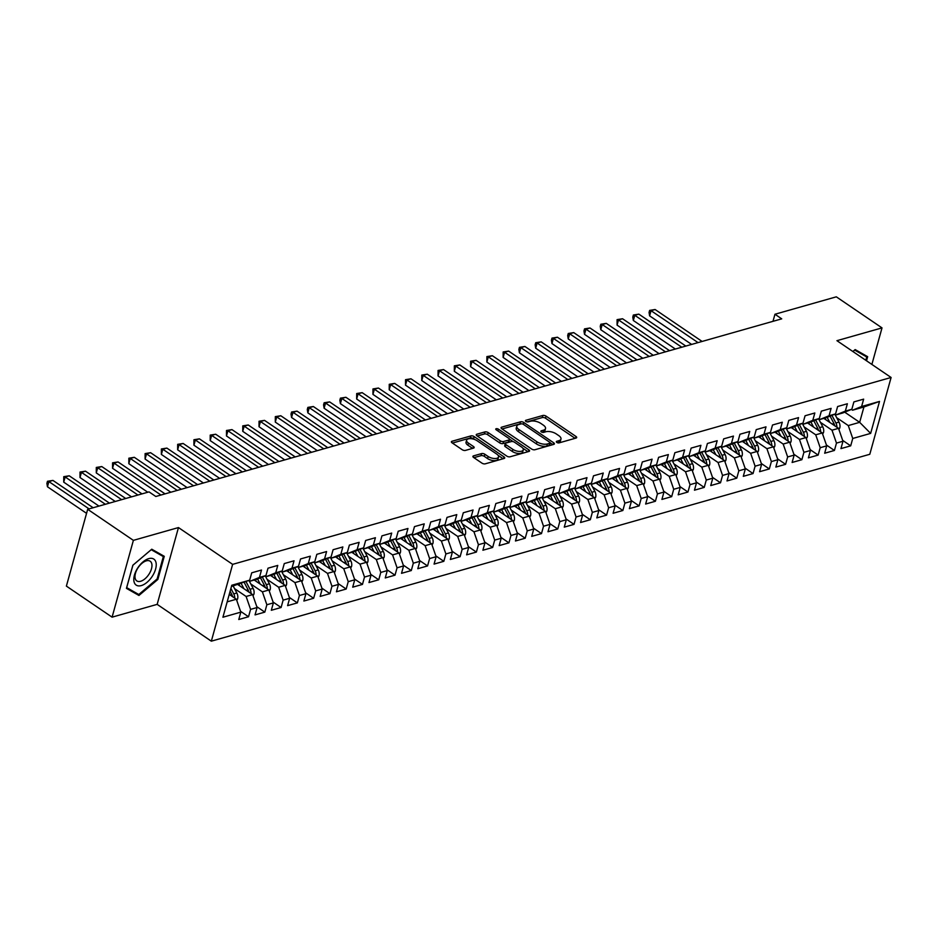 <?xml version="1.0" encoding="UTF-8"?>
<svg xmlns="http://www.w3.org/2000/svg" width="938" height="938" viewBox="0 0 938 938"><rect width="100%" height="100%" fill="white"/><g stroke="black" fill="none" stroke-linecap="round" stroke-linejoin="round"><path stroke-width="1.41" d="M556.809 442.408A1.665 0.75 15.5 0 0 559.083 442.877L576.061 438.058A2.368 1.079 15.5 0 0 576.682 437.565A2.368 1.079 15.5 0 0 576.002 436.475L546.092 416.155A2.368 1.079 15.5 0 0 542.832 415.487L525.866 420.294A1.665 0.75 15.5 0 0 525.421 420.646A1.665 0.75 15.5 0 0 525.901 421.408A1.665 0.75 15.5 0 0 528.188 421.877L530.38 421.256A7.598 3.447 15.5 0 1 540.816 423.413L543.301 425.113A7.598 3.447 15.5 0 1 545.506 428.596A7.598 3.447 15.5 0 1 543.512 430.179L541.308 430.8A1.665 0.75 15.5 0 0 540.874 431.14A1.665 0.75 15.5 0 0 541.355 431.902A1.665 0.75 15.5 0 0 543.641 432.383L545.834 431.75A7.598 3.447 15.5 0 1 556.257 433.919L558.755 435.607A7.598 3.447 15.5 0 1 560.959 439.09A7.598 3.447 15.5 0 1 558.954 440.672L556.762 441.294A1.665 0.75 15.5 0 0 556.328 441.646A1.665 0.75 15.5 0 0 556.809 442.408M473.538 455.88A2.368 1.079 15.5 0 0 472.904 456.372A2.368 1.079 15.5 0 0 473.596 457.463L481.991 463.161A2.368 1.079 15.5 0 0 485.251 463.829L504.093 458.483A2.368 1.079 15.5 0 0 504.726 457.99A2.368 1.079 15.5 0 0 504.034 456.9L474.124 436.58A2.368 1.079 15.5 0 0 470.864 435.912L452.022 441.259A2.368 1.079 15.5 0 0 451.389 441.751A2.368 1.079 15.5 0 0 452.081 442.842L462.211 449.724A2.368 1.079 15.5 0 0 465.471 450.404L473.538 448.106A2.368 1.079 15.5 0 0 474.171 447.614A2.368 1.079 15.5 0 0 473.479 446.523L468.449 443.111A6.343 2.884 15.5 0 1 466.608 440.203A6.343 2.884 15.5 0 1 470.665 438.656A6.343 2.884 15.5 0 1 476.996 440.684L496.683 454.062A6.343 2.884 15.5 0 1 498.535 456.97A6.343 2.884 15.5 0 1 494.467 458.518A6.343 2.884 15.5 0 1 488.135 456.489L484.864 454.262A2.368 1.079 15.5 0 0 481.604 453.582L473.538 455.88L473.186 457.111M133.384 540.358L112.091 617.157L157.162 604.365L178.466 527.566L133.384 540.358L87.68 509.299L149.036 491.887L155.814 496.495L781.729 318.85L774.964 314.242L772.994 321.324M178.466 527.566L232.624 564.359L891.1 377.486L869.796 454.285L211.331 641.17L232.624 564.359M871.883 364.425L882.013 327.89L836.942 340.682L891.1 377.486M882.013 327.89L836.321 296.83L774.964 314.242M531.67 449.056A2.368 1.079 15.5 0 0 534.93 449.736L553.772 444.389A2.368 1.079 15.5 0 0 554.405 443.885A2.368 1.079 15.5 0 0 553.713 442.806L523.803 422.487A2.368 1.079 15.5 0 0 520.555 421.807L501.701 427.153A2.368 1.079 15.5 0 0 501.068 427.646A2.368 1.079 15.5 0 0 501.76 428.736L531.67 449.056M528.938 451.436L510.084 456.783A2.368 1.079 15.5 0 1 506.825 456.114L476.926 435.783A2.368 1.079 15.5 0 1 476.234 434.704A2.368 1.079 15.5 0 1 476.856 434.212L484.923 431.914A2.368 1.079 15.5 0 1 488.182 432.594L500.317 440.837A2.368 1.079 15.5 0 0 503.577 441.505L508.924 439.992A2.368 1.079 15.5 0 0 509.545 439.5A2.368 1.079 15.5 0 0 508.865 438.409L496.237 429.827A1.665 0.75 15.5 0 1 495.745 429.065A1.665 0.75 15.5 0 1 496.812 428.666A1.665 0.75 15.5 0 1 498.465 429.194L528.868 449.853A2.368 1.079 15.5 0 1 529.56 450.944A2.368 1.079 15.5 0 1 528.938 451.436M844.728 412.181L859.665 422.335L863.933 406.975L879.516 401.429L861.612 406.506L863.652 399.142L853.885 401.91L851.845 409.273L845.337 411.125L847.377 403.75L837.611 406.529L835.57 413.893L829.063 415.745L831.103 408.37L821.336 411.149L819.296 418.512L812.789 420.365L814.829 412.99L805.062 415.769L803.022 423.132L796.514 424.984L798.555 417.609L788.788 420.388L786.748 427.751L780.24 429.604L782.28 422.229L772.513 425.008L770.473 432.371L763.966 434.224L766.006 426.849L756.239 429.627L754.199 436.991L747.692 438.843L749.732 431.468L739.965 434.235L737.925 441.61L731.417 443.463L733.457 436.088L723.69 438.855L721.65 446.23L715.143 448.071L717.183 440.708L707.416 443.475L705.376 450.85L698.869 452.691L700.909 445.327L691.142 448.094L689.102 455.469L682.594 457.31L684.634 449.947L674.868 452.714L672.827 460.089L666.32 461.93L668.36 454.567L658.593 457.334L656.553 464.709L650.046 466.549L652.086 459.186L642.319 461.953L640.279 469.328L633.76 471.169L635.812 463.806L626.045 466.573L624.005 473.948L617.485 475.789L619.537 468.425L609.77 471.193L607.73 478.556L601.211 480.408L603.263 473.045L593.496 475.812L591.456 483.176L584.937 485.028L586.989 477.653L577.222 480.432L575.182 487.795L568.663 489.648L570.714 482.273L560.947 485.052L558.907 492.415L552.388 494.267L554.44 486.892L544.673 489.671L542.633 497.034L536.114 498.887L538.166 491.512L528.399 494.291L526.359 501.654L519.84 503.507L521.891 496.132L512.125 498.91L510.073 506.274L503.565 508.126L505.617 500.751L495.85 503.53L493.798 510.893L487.291 512.746L489.343 505.371L479.576 508.138L477.524 515.513L471.017 517.366L473.069 509.991L463.302 512.758L461.25 520.133L454.742 521.974L456.783 514.61L447.027 517.377L444.975 524.752L438.468 526.593L440.508 519.23L430.753 521.997L428.701 529.372L422.194 531.213L424.234 523.85L414.479 526.617L412.427 533.992L405.92 535.833L407.96 528.469L398.204 531.236L396.153 538.611L389.645 540.452L391.685 533.089L381.93 535.856L379.878 543.231L373.371 545.072L375.411 537.709L365.656 540.476L363.604 547.851L357.097 549.691L359.137 542.328L349.382 545.095L347.33 552.459L340.822 554.311L342.862 546.948L333.096 549.715L331.055 557.078L324.548 558.931L326.588 551.556L316.821 554.335L314.781 561.698L308.274 563.55L310.314 556.175L300.547 558.954L298.507 566.317L291.999 568.17L294.04 560.795L284.273 563.574L282.232 570.937L275.725 572.79L277.765 565.415L267.998 568.194L265.958 575.557L259.451 577.409L261.491 570.034L251.724 572.813L249.684 580.176L231.44 586.485M879.516 401.429L870.652 433.391L852.748 438.468L848.28 425.571L836.696 417.691M842.687 440.391L850.696 445.843L852.748 438.468M850.696 445.843L840.94 448.61L842.981 441.247L836.473 443.088L832.006 430.19L820.422 422.311M826.413 445.011L834.421 450.463L836.473 443.088M834.421 450.463L824.666 453.23L826.706 445.867L820.199 447.707L815.732 434.81L804.147 426.931M810.139 449.63L818.147 455.082L820.199 447.707M818.147 455.082L808.392 457.85L810.432 450.486L803.925 452.327L799.457 439.43L787.873 431.55M793.865 454.25L801.873 459.702L803.925 452.327M801.873 459.702L792.118 462.469L794.158 455.106L787.65 456.947L783.183 444.049L771.587 436.17M777.59 458.87L785.598 464.322L787.65 456.947M785.598 464.322L775.843 467.089L777.883 459.726L771.376 461.566L766.909 448.669L755.313 440.79M761.316 463.489L769.324 468.941L771.376 461.566M769.324 468.941L759.569 471.708L761.609 464.333L755.102 466.186L750.635 453.289L739.038 445.409M745.042 468.109L753.05 473.561L755.102 466.186M753.05 473.561L743.295 476.328L745.335 468.953L738.827 470.806L734.36 457.896L722.764 450.029M728.767 472.729L736.776 478.169L738.827 470.806M736.776 478.169L727.009 480.948L729.061 473.573L722.553 475.425L718.086 462.516L706.49 454.649M712.493 477.348L720.501 482.789L722.553 475.425M720.501 482.789L710.734 485.567L712.786 478.192L706.279 480.045L701.8 467.136L690.216 459.268M696.219 481.968L704.227 487.408L706.279 480.045M704.227 487.408L694.46 490.187L696.512 482.812L690.005 484.665L685.526 471.755L673.941 463.888M679.944 486.588L687.953 492.028L690.005 484.665M687.953 492.028L678.186 494.807L680.238 487.432L673.719 489.284L669.251 476.375L657.667 468.508M663.67 491.207L671.678 496.648L673.719 489.284M671.678 496.648L661.911 499.426L663.963 492.051L657.444 493.904L652.977 480.995L641.393 473.127M647.396 495.827L655.404 501.267L657.444 493.904M655.404 501.267L645.637 504.046L647.689 496.671L641.17 498.524L636.703 485.614L625.118 477.747M631.122 500.446L639.13 505.887L641.17 498.524M639.13 505.887L629.363 508.654L631.415 501.291L624.896 503.143L620.428 490.234L608.844 482.367M614.847 505.066L622.855 510.507L624.896 503.143M622.855 510.507L613.089 513.274L615.14 505.91L608.621 507.751L604.154 494.854L592.57 486.986M598.573 509.674L606.581 515.126L608.621 507.751M606.581 515.126L596.814 517.893L598.866 510.53L592.347 512.371L587.88 499.473L576.295 491.594M582.287 514.294L590.307 519.746L592.347 512.371M590.307 519.746L580.54 522.513L582.592 515.15L576.073 516.99L571.605 504.093L560.021 496.214M566.013 518.913L574.033 524.365L576.073 516.99M574.033 524.365L564.266 527.133L566.306 519.769L559.798 521.61L555.331 508.713L543.747 500.833M549.738 523.533L557.758 528.985L559.798 521.61M557.758 528.985L547.991 531.752L550.031 524.389L543.524 526.23L539.057 513.332L527.473 505.453M533.464 528.153L541.484 533.605L543.524 526.23M541.484 533.605L531.717 536.372L533.757 529.009L527.25 530.849L522.783 517.952L511.198 510.073M517.19 532.772L525.21 538.224L527.25 530.849M525.21 538.224L515.443 540.991L517.483 533.628L510.976 535.469L506.508 522.572L494.924 514.692M500.915 537.392L508.935 542.844L510.976 535.469M508.935 542.844L499.168 545.611L501.209 538.236L494.701 540.089L490.234 527.191L478.65 519.312M484.641 542.012L492.661 547.464L494.701 540.089M492.661 547.464L482.894 550.231L484.934 542.856L478.427 544.708L473.96 531.799L462.375 523.932M468.367 546.631L476.387 552.072L478.427 544.708M476.387 552.072L466.62 554.85L468.66 547.475L462.153 549.328L457.685 536.419L446.101 528.551M452.093 551.251L460.112 556.691L462.153 549.328M460.112 556.691L450.346 559.47L452.386 552.095L445.878 553.948L441.411 541.038L429.827 533.171M435.818 555.871L443.838 561.311L445.878 553.948M443.838 561.311L434.071 564.09L436.111 556.715L429.604 558.567L425.137 545.658L413.552 537.791M419.544 560.49L427.564 565.931L429.604 558.567M427.564 565.931L417.797 568.709L419.837 561.334L413.33 563.187L408.862 550.278L397.278 542.41M403.27 565.11L411.29 570.55L413.33 563.187M411.29 570.55L401.523 573.329L403.563 565.954L397.055 567.807L392.588 554.897L381.004 547.03M386.995 569.729L395.015 575.17L397.055 567.807M395.015 575.17L385.248 577.949L387.288 570.574L380.781 572.426L376.314 559.517L364.73 551.65M370.721 574.349L378.741 579.79L380.781 572.426M378.741 579.79L368.974 582.557L371.014 575.193L364.507 577.046L360.04 564.137L348.455 556.269M354.447 578.969L362.467 584.409L364.507 577.046M362.467 584.409L352.7 587.176L354.74 579.813L348.233 581.654L343.765 568.756L332.181 560.889M338.172 583.577L346.192 589.029L348.233 581.654M346.192 589.029L336.425 591.796L338.466 584.433L331.958 586.273L327.491 573.376L315.907 565.497M321.898 588.196L329.918 593.648L331.958 586.273M329.918 593.648L320.151 596.416L322.191 589.052L315.684 590.893L311.217 577.996L299.632 570.116M305.624 592.816L313.644 598.268L315.684 590.893M313.644 598.268L303.877 601.035L305.917 593.672L299.41 595.513L294.942 582.615L283.358 574.736M289.35 597.436L297.369 602.888L299.41 595.513M297.369 602.888L287.603 605.655L289.643 598.292L283.135 600.132L278.668 587.235L267.084 579.356M273.075 602.055L281.095 607.507L283.135 600.132M281.095 607.507L271.328 610.275L273.368 602.911L266.861 604.752L262.394 591.855L250.809 583.975M256.801 606.675L264.821 612.127L266.861 604.752M264.821 612.127L255.054 614.894L257.094 607.531L250.587 609.372L246.119 596.474L234.535 588.595M240.527 611.295L248.535 616.747L250.587 609.372M248.535 616.747L238.78 619.514L240.82 612.139L222.916 617.227L231.78 585.253L249.684 580.176M249.262 580.352L250.376 581.114L256.883 579.262L265.958 575.557M259.451 577.409L250.376 581.114M227.184 601.844L236.353 599.241L229.247 594.411M240.82 612.139L236.353 599.241M265.536 575.733L266.65 576.495L273.157 574.642L282.232 570.937M275.725 572.79L266.65 576.495M246.119 596.474L252.627 594.622L237.935 584.644M257.094 607.531L252.627 594.622M281.81 571.113L282.924 571.875L289.432 570.023L298.507 566.317M291.999 568.17L282.924 571.875M262.394 591.855L268.901 590.002L254.21 580.024M273.368 602.911L268.901 590.002M298.085 566.493L299.199 567.256L305.706 565.403L314.781 561.698M308.274 563.55L299.199 567.256M278.668 587.235L285.175 585.382L270.484 575.404M289.643 598.292L285.175 585.382M314.359 561.874L315.473 562.636L321.98 560.783L331.055 557.078M324.548 558.931L315.473 562.636M294.942 582.615L301.45 580.763L286.758 570.785M305.917 593.672L301.45 580.763M330.633 557.254L331.747 558.016L338.255 556.164L347.33 552.459M340.822 554.311L331.747 558.016M311.217 577.996L317.724 576.143L303.033 566.165M322.191 589.052L317.724 576.143M346.908 552.634L348.021 553.397L354.529 551.544L363.604 547.851M357.097 549.691L348.021 553.397M327.491 573.376L333.998 571.523L319.307 561.545M338.466 584.433L333.998 571.523M363.182 548.015L364.296 548.777L370.803 546.924L379.878 543.231M373.371 545.072L364.296 548.777M343.765 568.756L350.273 566.904L335.581 556.926M354.74 579.813L350.273 566.904M379.456 543.395L380.57 544.157L387.077 542.305L396.153 538.611M389.645 540.452L380.57 544.157M360.04 564.137L366.547 562.284L351.856 552.306M371.014 575.193L366.547 562.284M395.73 538.775L396.844 539.538L403.363 537.685L412.427 533.992M405.92 535.833L396.844 539.538M376.314 559.517L382.821 557.676L368.13 547.686M387.288 570.574L382.821 557.676M412.005 534.156L413.119 534.918L419.638 533.077L428.701 529.372M422.194 531.213L413.119 534.918M392.588 554.897L399.096 553.057L384.404 543.067M403.563 565.954L399.096 553.057M428.279 529.548L429.393 530.298L435.912 528.457L444.975 524.752M438.468 526.593L429.393 530.298M408.862 550.278L415.37 548.437L400.678 538.447M419.837 561.334L415.37 548.437M444.553 524.928L445.667 525.679L452.186 523.838L461.25 520.133M454.742 521.974L445.667 525.679M425.137 545.658L431.644 543.817L416.953 533.828M436.111 556.715L431.644 543.817M460.828 520.309L461.942 521.059L468.461 519.218L477.524 515.513M471.017 517.366L461.942 521.059M441.411 541.038L447.918 539.198L433.227 529.208M452.386 552.095L447.918 539.198M477.102 515.689L478.216 516.439L484.735 514.599L493.798 510.893M487.291 512.746L478.216 516.439M457.685 536.419L464.193 534.578L449.501 524.588M468.66 547.475L464.193 534.578M493.376 511.069L494.49 511.82L501.009 509.979L510.073 506.274M503.565 508.126L494.49 511.82M473.96 531.799L480.467 529.958L465.776 519.98M484.934 542.856L480.467 529.958M509.651 506.45L510.764 507.212L517.284 505.359L526.359 501.654M519.84 503.507L510.764 507.212M490.234 527.191L496.741 525.339L482.05 515.361M501.209 538.236L496.741 525.339M525.925 501.83L527.05 502.592L533.558 500.74L542.633 497.034M536.114 498.887L527.05 502.592M506.508 522.572L513.016 520.719L498.324 510.741M517.483 533.628L513.016 520.719M542.199 497.21L543.325 497.972L549.832 496.12L558.907 492.415M552.388 494.267L543.325 497.972M522.783 517.952L529.29 516.099L514.599 506.121M533.757 529.009L529.29 516.099M558.473 492.591L559.599 493.353L566.106 491.5L575.182 487.795M568.663 489.648L559.599 493.353M539.057 513.332L545.564 511.48L530.873 501.502M550.031 524.389L545.564 511.48M574.748 487.971L575.873 488.733L582.381 486.881L591.456 483.176M584.937 485.028L575.873 488.733M555.331 508.713L561.839 506.86L547.147 496.882M566.306 519.769L561.839 506.86M591.022 483.351L592.148 484.114L598.655 482.261L607.73 478.556M601.211 480.408L592.148 484.114M571.605 504.093L578.113 502.24L563.433 492.262M582.592 515.15L578.113 502.24M607.296 478.732L608.422 479.494L614.929 477.641L624.005 473.948M617.485 475.789L608.422 479.494M587.88 499.473L594.399 497.621L579.707 487.643M598.866 510.53L594.399 497.621M623.571 474.112L624.696 474.874L631.204 473.022L640.279 469.328M633.76 471.169L624.696 474.874M604.154 494.854L610.673 493.001L595.982 483.023M615.14 505.91L610.673 493.001M639.857 469.492L640.971 470.255L647.478 468.402L656.553 464.709M650.046 466.549L640.971 470.255M620.428 490.234L626.947 488.381L612.256 478.403M631.415 501.291L626.947 488.381M656.131 464.873L657.245 465.635L663.752 463.782L672.827 460.089M666.32 461.93L657.245 465.635M636.703 485.614L643.222 483.774L628.53 473.784M647.689 496.671L643.222 483.774M672.405 460.253L673.519 461.015L680.027 459.174L689.102 455.469M682.594 457.31L673.519 461.015M652.977 480.995L659.496 479.154L644.805 469.164M663.963 492.051L659.496 479.154M688.68 455.645L689.793 456.396L696.301 454.555L705.376 450.85M698.869 452.691L689.793 456.396M669.251 476.375L675.77 474.534L661.079 464.545M680.238 487.432L675.77 474.534M704.954 451.026L706.068 451.776L712.575 449.935L721.65 446.23M715.143 448.071L706.068 451.776M685.526 471.755L692.045 469.915L677.353 459.925M696.512 482.812L692.045 469.915M721.228 446.406L722.342 447.156L728.849 445.316L737.925 441.61M731.417 443.463L722.342 447.156M701.8 467.136L708.319 465.295L693.628 455.305M712.786 478.192L708.319 465.295M737.503 441.786L738.616 442.537L745.124 440.696L754.199 436.991M747.692 438.843L738.616 442.537M718.086 462.516L724.593 460.675L709.902 450.686M729.061 473.573L724.593 460.675M753.777 437.167L754.891 437.917L761.398 436.076L770.473 432.371M763.966 434.224L754.891 437.917M734.36 457.896L740.868 456.056L726.176 446.078M745.335 468.953L740.868 456.056M770.051 432.547L771.165 433.297L777.672 431.457L786.748 427.751M780.24 429.604L771.165 433.297M750.635 453.289L757.142 451.436L742.45 441.458M761.609 464.333L757.142 451.436M786.325 427.927L787.439 428.689L793.947 426.837L803.022 423.132M796.514 424.984L787.439 428.689M766.909 448.669L773.416 446.816L758.725 436.838M777.883 459.726L773.416 446.816M802.6 423.308L803.714 424.07L810.221 422.217L819.296 418.512M812.789 420.365L803.714 424.07M783.183 444.049L789.69 442.197L774.999 432.219M794.158 455.106L789.69 442.197M818.874 418.688L819.988 419.45L826.495 417.598L835.57 413.893M829.063 415.745L819.988 419.45M799.457 439.43L805.965 437.577L791.273 427.599M810.432 450.486L805.965 437.577M835.148 414.068L836.262 414.831L842.77 412.978L851.845 409.273M845.337 411.125L836.262 414.831M815.732 434.81L822.239 432.957L807.548 422.979M826.706 445.867L822.239 432.957M851.423 409.449L852.536 410.211L863.933 406.975M861.612 406.506L852.536 410.211M832.006 430.19L838.513 428.338L823.822 418.36M842.981 441.247L838.513 428.338M87.68 509.299L66.387 586.109L112.091 617.157M157.162 604.365L211.331 641.17M848.28 425.571L859.665 422.335L870.652 433.391M866.524 360.778L867.662 356.686L855.163 349.581L852.877 351.516L854.624 350.062L866.735 356.956L865.809 360.298M157.854 579.45L164.267 556.316L151.768 549.211L132.856 565.227L126.442 588.361L138.941 595.466L157.854 579.45L157.138 578.957L138.801 594.516L126.689 587.634L132.915 565.215L151.229 549.691L163.341 556.586L157.127 578.992M557.958 442.865L558.38 442.748A7.598 3.447 15.5 0 0 560.385 441.165L560.959 439.09M545.506 428.596L544.931 430.671A7.598 3.447 15.5 0 1 542.938 432.254L542.504 432.371M575.1 438.339L545.517 418.231A2.368 1.079 15.5 0 0 542.258 417.562L527.05 421.877M521.317 423.847A2.368 1.079 15.5 0 0 519.969 423.882L502.088 428.959M552.81 444.659L550.149 442.842M549.691 443.299A1.665 0.75 15.5 0 0 550.137 442.959A1.665 0.75 15.5 0 0 549.645 442.197L523.404 424.363A1.665 0.75 15.5 0 0 521.118 423.882L518.796 424.539A7.598 3.447 15.5 0 0 516.803 426.122A7.598 3.447 15.5 0 0 519.007 429.604L536.946 441.798A7.598 3.447 15.5 0 0 547.382 443.955L549.691 443.299L549.117 445.374A1.665 0.75 15.5 0 0 549.551 445.034L550.137 442.959M516.803 426.122L516.228 428.197A7.598 3.447 15.5 0 0 518.433 431.679L519.007 429.604M549.117 445.374L546.807 446.031A7.598 3.447 15.5 0 1 536.372 443.873L518.433 431.679M477.243 436.006L484.348 433.989L484.923 431.914M509.545 439.5L508.971 441.575A2.368 1.079 15.5 0 1 508.349 442.068L502.991 443.58A2.368 1.079 15.5 0 1 499.743 442.912L487.608 434.669A2.368 1.079 15.5 0 0 484.348 433.989M509.533 439.183L513.18 441.657M522.818 448.2L527.977 451.706M512.898 449.384A6.343 2.884 15.5 0 0 519.23 451.413A6.343 2.884 15.5 0 0 523.287 449.865A6.343 2.884 15.5 0 0 521.446 446.957L514.505 442.244A2.368 1.079 15.5 0 0 511.245 441.575L505.899 443.088A2.368 1.079 15.5 0 0 505.277 443.58A2.368 1.079 15.5 0 0 505.957 444.671L512.898 449.384L512.324 451.459A6.343 2.884 15.5 0 0 518.655 453.488A6.343 2.884 15.5 0 0 522.712 451.94L523.287 449.865M505.277 443.58L504.691 445.656A2.368 1.079 15.5 0 0 505.383 446.746L505.957 444.671M512.324 451.459L505.383 446.746M498.535 456.97L497.961 459.045A6.343 2.884 15.5 0 1 493.892 460.593A6.343 2.884 15.5 0 1 487.561 458.565L484.278 456.337A2.368 1.079 15.5 0 0 481.03 455.657L473.925 457.674M466.608 440.203L466.034 442.279A6.343 2.884 15.5 0 0 467.874 445.187L468.449 443.111M472.576 448.387L467.874 445.187M474.98 439.629L473.549 438.656A2.368 1.079 15.5 0 0 470.29 437.987L452.409 443.064M503.131 458.752L498.066 455.317M126.63 587.68L131.895 590.588M131.836 590.635L138.941 595.466M838.9 429.452L839.78 427.974A6.402 4.573 -105.8 0 0 839.006 422.112L834.855 414.186M829.825 422.44L827.152 417.328M825.815 419.708L824.936 418.043M702.105 341.444L655.111 309.517L651.042 310.677L649.612 315.86L691.634 344.422M834.738 425.688L836.907 427.153A6.402 4.573 -105.8 0 0 835.91 422.991L831.924 415.382M830.083 416.132L833.952 423.542A6.402 4.573 74.2 0 1 834.761 425.793M649.612 315.86L649.061 312.471L649.635 310.396L651.042 310.677L698.036 342.605M649.635 310.396L655.111 309.517M822.626 434.06L823.505 432.594A6.402 4.573 -105.8 0 0 822.72 426.731L818.581 418.805M813.551 427.06L810.878 421.948M809.541 424.328L808.662 422.663M685.83 346.063L638.837 314.136L634.768 315.297L633.338 320.479L675.36 349.042M818.464 430.308L820.633 431.773A6.402 4.573 -105.8 0 0 819.636 427.599L815.65 420.001M813.809 420.752L817.678 428.162A6.402 4.573 74.2 0 1 818.487 430.413M633.338 320.479L632.787 317.091L633.361 315.016L634.768 315.297L681.762 347.224M633.361 315.016L638.837 314.136M806.34 438.679L807.231 437.214A6.402 4.573 -105.8 0 0 806.446 431.351L802.307 423.425M797.277 431.679L794.603 426.567M793.267 428.947L792.387 427.282M669.556 350.683L622.562 318.756L618.494 319.917L617.063 325.099L659.086 353.661M802.189 434.927L804.358 436.393A6.402 4.573 -105.8 0 0 803.362 432.219L799.375 424.621M797.535 425.371L801.404 432.781A6.402 4.573 74.2 0 1 802.213 435.033M617.063 325.099L617.087 319.624L618.494 319.917L665.488 351.844M617.087 319.624L622.562 318.756M855.128 349.604L866.735 356.956M133.982 581.454A15.712 8.372 124.2 0 0 147.067 582.287A15.712 8.372 124.2 0 0 156.048 562.765A15.712 8.372 124.2 0 0 142.975 561.921A15.712 8.372 124.2 0 0 133.982 581.454M135.119 578.136A11.901 6.332 124.2 0 0 136.784 580.903A11.901 6.332 124.2 0 0 146.973 576.858A11.901 6.332 124.2 0 0 151.827 563.984A11.901 6.332 124.2 0 0 150.162 561.217A11.901 6.332 124.2 0 0 139.985 565.251A11.901 6.332 124.2 0 0 135.119 578.136M151.745 549.234L163.341 556.586M790.066 443.299L790.957 441.833A6.402 4.573 -105.8 0 0 790.171 435.959L786.032 428.045M781.002 436.299L778.329 431.187M776.992 433.567L776.113 431.902M653.282 355.303L606.288 323.376L602.219 324.536L600.789 329.719L642.811 358.269M785.915 439.547L788.084 441.012A6.402 4.573 -105.8 0 0 787.088 436.838L783.101 429.241M781.26 429.991L785.129 437.401A6.402 4.573 74.2 0 1 785.938 439.652M600.789 329.719L600.238 326.318L600.812 324.243L602.219 324.536L649.213 356.463M600.812 324.243L606.288 323.376M773.791 447.918L774.682 446.453A6.402 4.573 -105.8 0 0 773.897 440.579L769.758 432.664M764.728 440.919L762.055 435.807M760.718 438.187L759.839 436.522M637.008 359.922L590.014 327.995L585.945 329.156L584.515 334.338L626.525 362.889M769.641 444.166L771.81 445.632A6.402 4.573 -105.8 0 0 770.813 441.458L766.827 433.86M764.986 434.611L768.855 442.021A6.402 4.573 74.2 0 1 769.664 444.272M584.515 334.338L583.964 330.938L584.538 328.863L585.945 329.156L632.939 361.071M584.538 328.863L590.014 327.995M757.517 452.538L758.408 451.072A6.402 4.573 -105.8 0 0 757.623 445.198L753.484 437.284M748.454 445.538L745.78 440.426M744.444 442.806L743.564 441.13M620.733 364.542L573.739 332.615L569.671 333.776L568.24 338.958L610.251 367.508M753.366 448.774L755.536 450.252A6.402 4.573 -105.8 0 0 754.539 446.078L750.552 438.48M748.712 439.23L752.581 446.629A6.402 4.573 74.2 0 1 753.39 448.892M568.24 338.958L567.689 335.558L568.264 333.482L569.671 333.776L616.665 365.691M568.264 333.482L573.739 332.615M741.243 457.158L742.134 455.692A6.402 4.573 -105.8 0 0 741.348 449.818L737.209 441.904M732.179 450.158L729.506 445.046M728.169 447.426L727.29 445.749M604.447 369.162L557.465 337.234L553.397 338.395L551.966 343.578L593.977 372.128M737.092 453.394L739.261 454.871A6.402 4.573 -105.8 0 0 738.265 450.697L734.278 443.099M732.437 443.85L736.307 451.248A6.402 4.573 74.2 0 1 737.116 453.511M551.966 343.578L551.415 340.177L551.99 338.102L553.397 338.395L600.379 370.311M551.99 338.102L557.465 337.234M724.968 461.777L725.86 460.312A6.402 4.573 -105.8 0 0 725.074 454.438L720.935 446.523M715.905 454.778L713.232 449.665M711.895 452.046L711.016 450.369M588.173 373.781L541.191 341.854L537.122 343.003L535.692 348.197L577.702 376.748M720.818 458.014L722.987 459.491A6.402 4.573 -105.8 0 0 721.99 455.317L718.004 447.719M716.163 448.47L720.032 455.868A6.402 4.573 74.2 0 1 720.841 458.131M535.692 348.197L535.141 344.797L535.715 342.722L537.122 343.003L584.104 374.93M535.715 342.722L541.191 341.854M708.694 466.397L709.585 464.931A6.402 4.573 -105.8 0 0 708.8 459.057L704.661 451.143M699.631 459.386L696.957 454.285M695.621 456.665L694.741 454.989M571.899 378.401L524.917 346.474L520.848 347.623L519.418 352.817L561.428 381.367M704.544 462.633L706.713 464.111A6.402 4.573 -105.8 0 0 705.716 459.937L701.73 452.339M699.889 453.089L703.758 460.488A6.402 4.573 74.2 0 1 704.567 462.751M519.418 352.817L518.866 349.417L519.441 347.341L520.848 347.623L567.83 379.55M519.441 347.341L524.917 346.474M692.42 471.017L693.311 469.551A6.402 4.573 -105.8 0 0 692.525 463.677L688.386 455.762M683.356 464.005L680.683 458.905M679.346 461.285L678.467 459.608M555.624 383.021L508.642 351.093L504.574 352.242L503.131 357.437L545.154 385.987M688.269 467.253L690.438 468.73A6.402 4.573 -105.8 0 0 689.442 464.556L685.455 456.958M683.603 457.709L687.484 465.107A6.402 4.573 74.2 0 1 688.293 467.37M503.131 357.437L503.167 351.961L504.574 352.242L551.556 384.17M503.167 351.961L508.642 351.093M676.146 475.636L677.037 474.171A6.402 4.573 -105.8 0 0 676.251 468.297L672.112 460.382M667.082 468.625L664.409 463.524M663.072 465.905L662.193 464.228M539.35 387.64L492.368 355.713L488.299 356.862L486.857 362.056L528.88 390.607M671.995 471.873L674.164 473.35A6.402 4.573 -105.8 0 0 673.167 469.176L669.181 461.566M667.328 462.328L671.209 469.727A6.402 4.573 74.2 0 1 672.018 471.978M486.857 362.056L486.892 356.581L488.299 356.862L535.281 388.789M486.892 356.581L492.368 355.713M659.871 480.256L660.762 478.79A6.402 4.573 -105.8 0 0 659.977 472.916L655.838 465.002M650.808 473.244L648.135 468.144M646.798 470.524L645.919 468.848M523.076 392.26L476.094 360.333L472.025 361.482L470.583 366.676L512.605 395.226M655.721 476.492L657.89 477.97A6.402 4.573 -105.8 0 0 656.881 473.796L652.907 466.186M651.054 466.948L654.935 474.347A6.402 4.573 74.2 0 1 655.744 476.598M470.583 366.676L470.618 361.2L472.025 361.482L519.007 393.409M470.618 361.2L476.094 360.333M643.597 484.876L644.488 483.41A6.402 4.573 -105.8 0 0 643.703 477.536L639.564 469.61M634.534 477.864L631.86 472.764M630.524 475.144L629.644 473.467M506.801 396.868L459.819 364.952L455.751 366.101L454.309 371.296L496.331 399.846M639.446 481.112L641.615 482.589A6.402 4.573 -105.8 0 0 640.607 478.415L636.632 470.806M634.78 471.568L638.661 478.966A6.402 4.573 74.2 0 1 639.47 481.217M454.309 371.296L454.344 365.82L455.751 366.101L502.733 398.029M454.344 365.82L459.819 364.952M627.323 489.495L628.202 488.03A6.402 4.573 -105.8 0 0 627.428 482.155L623.289 474.229M618.259 482.484L615.586 477.372M614.249 479.764L613.37 478.087M490.527 401.487L443.545 369.572L439.476 370.721L438.034 375.915L480.057 404.466M623.172 485.732L625.341 487.209A6.402 4.573 -105.8 0 0 624.333 483.035L620.358 475.425M618.505 476.187L622.386 483.586A6.402 4.573 74.2 0 1 623.195 485.837M438.034 375.915L438.069 370.44L439.476 370.721L486.459 402.648M438.069 370.44L443.545 369.572M611.048 494.115L611.928 492.649A6.402 4.573 -105.8 0 0 611.154 486.775L607.015 478.849M601.985 487.103L599.312 481.991M597.975 484.383L597.096 482.707M474.253 406.107L427.271 374.192L423.202 375.341L421.76 380.535L463.782 409.085M606.898 490.351L609.067 491.829A6.402 4.573 -105.8 0 0 608.059 487.654L604.084 480.045M602.231 480.807L606.112 488.206A6.402 4.573 74.2 0 1 606.921 490.457M421.76 380.535L421.795 375.059L423.202 375.341L470.184 407.268M421.795 375.059L427.271 374.192M594.774 498.735L595.653 497.257A6.402 4.573 -105.8 0 0 594.88 491.395L590.741 483.469M585.711 491.723L583.037 486.611M581.701 489.003L580.821 487.326M457.979 410.727L410.996 378.8L406.928 379.96L405.486 385.155L447.508 413.705M590.623 494.971L592.793 496.437A6.402 4.573 -105.8 0 0 591.784 492.274L587.809 484.665M585.957 485.415L589.838 492.825A6.402 4.573 74.2 0 1 590.647 495.076M405.486 385.155L405.521 379.679L406.928 379.96L453.91 411.888M405.521 379.679L410.996 378.8M578.5 503.354L579.379 501.877A6.402 4.573 -105.8 0 0 578.605 496.014L574.466 488.088M569.436 496.343L566.763 491.231M565.426 493.623L564.547 491.946M441.704 415.346L394.722 383.419L390.654 384.58L389.211 389.762L431.234 418.325M574.349 499.591L576.518 501.056A6.402 4.573 -105.8 0 0 575.51 496.894L571.535 489.284M569.683 490.035L573.564 497.445A6.402 4.573 74.2 0 1 574.373 499.696M389.211 389.762L389.247 384.299L390.654 384.58L437.636 416.507M389.247 384.299L394.722 383.419M562.225 507.962L563.105 506.497A6.402 4.573 -105.8 0 0 562.331 500.634L558.18 492.708M553.162 500.962L550.489 495.85M549.152 498.23L548.273 496.565M425.43 419.966L378.448 388.039L374.379 389.2L372.937 394.382L414.959 422.944M558.075 504.21L560.244 505.676A6.402 4.573 -105.8 0 0 559.236 501.502L555.261 493.904M553.408 494.654L557.289 502.065A6.402 4.573 74.2 0 1 558.098 504.316M372.937 394.382L372.972 388.918L374.379 389.2L421.361 421.127M372.972 388.918L378.448 388.039M545.951 512.582L546.831 511.116A6.402 4.573 -105.8 0 0 546.057 505.254L541.906 497.328M536.888 505.582L534.214 500.47M532.878 502.85L531.998 501.185M409.156 424.586L362.174 392.659L358.105 393.819L356.663 399.002L398.685 427.564M541.801 508.83L543.97 510.295A6.402 4.573 -105.8 0 0 542.961 506.121L538.987 498.524M537.134 499.274L541.015 506.684A6.402 4.573 74.2 0 1 541.824 508.935M356.663 399.002L356.698 393.526L358.105 393.819L405.087 425.746M356.698 393.526L362.174 392.659M529.677 517.201L530.556 515.736A6.402 4.573 -105.8 0 0 529.782 509.862L525.632 501.947M520.613 510.202L517.94 505.09M516.604 507.47L515.724 505.805M392.881 429.205L345.899 397.278L341.831 398.439L340.388 403.621L382.411 432.172M525.526 513.449L527.695 514.915A6.402 4.573 -105.8 0 0 526.687 510.741L522.712 503.143M520.86 503.894L524.741 511.304A6.402 4.573 74.2 0 1 525.55 513.555M340.388 403.621L339.837 400.221L340.424 398.146L341.831 398.439L388.813 430.366M340.424 398.146L345.899 397.278M513.403 521.821L514.282 520.356A6.402 4.573 -105.8 0 0 513.508 514.481L509.357 506.567M504.339 514.821L501.666 509.709M500.329 512.089L499.45 510.424M376.607 433.825L329.625 401.898L325.556 403.059L324.114 408.241L366.137 436.791M509.252 518.069L511.421 519.535A6.402 4.573 -105.8 0 0 510.413 515.361L506.438 507.763M504.585 508.513L508.466 515.923A6.402 4.573 74.2 0 1 509.275 518.175M324.114 408.241L323.563 404.841L324.149 402.765L325.556 403.059L372.538 434.974M324.149 402.765L329.625 401.898M497.128 526.441L498.008 524.975A6.402 4.573 -105.8 0 0 497.234 519.101L493.083 511.187M488.065 519.441L485.392 514.329M484.055 516.709L483.176 515.044M360.333 438.445L313.351 406.517L309.282 407.678L307.84 412.861L349.862 441.411M492.978 522.677L495.147 524.154A6.402 4.573 -105.8 0 0 494.138 519.98L490.164 512.383M488.311 513.133L492.192 520.531A6.402 4.573 74.2 0 1 493.001 522.794M307.84 412.861L307.289 409.46L307.875 407.385L309.282 407.678L356.264 439.594M307.875 407.385L313.351 406.517M480.854 531.06L481.733 529.595A6.402 4.573 -105.8 0 0 480.96 523.721L476.809 515.806M471.791 524.061L469.117 518.949M467.769 521.329L466.901 519.652M344.058 443.064L297.076 411.137L293.008 412.298L291.566 417.48L333.588 446.031M476.703 527.297L478.872 528.774A6.402 4.573 -105.8 0 0 477.864 524.6L473.889 517.002M472.037 517.753L475.918 525.151A6.402 4.573 74.2 0 1 476.727 527.414M291.566 417.48L291.014 414.08L291.601 412.005L293.008 412.298L339.99 444.213M291.601 412.005L297.076 411.137M464.58 535.68L465.459 534.214A6.402 4.573 -105.8 0 0 464.685 528.34L460.535 520.426M455.516 528.68L452.843 523.568M451.495 525.948L450.627 524.272M327.784 447.684L280.802 415.757L276.733 416.906L275.291 422.1L317.314 450.65M460.429 531.916L462.598 533.394A6.402 4.573 -105.8 0 0 461.59 529.22L457.615 521.622M455.762 522.372L459.643 529.771A6.402 4.573 74.2 0 1 460.452 532.034M275.291 422.1L275.315 416.624L276.733 416.906L323.716 448.833M275.315 416.624L280.802 415.757M448.305 540.3L449.185 538.834A6.402 4.573 -105.8 0 0 448.411 532.96L444.26 525.046M439.242 533.288L436.557 528.188M435.22 530.568L434.353 528.891M311.51 452.304L264.528 420.376L260.459 421.525L259.017 426.72L301.039 455.27M444.155 536.536L446.312 538.013A6.402 4.573 -105.8 0 0 445.316 533.839L441.341 526.241M439.488 526.992L443.369 534.39A6.402 4.573 74.2 0 1 444.178 536.653M259.017 426.72L259.04 421.244L260.459 421.525L307.441 453.453M259.04 421.244L264.528 420.376M432.031 544.919L432.91 543.454A6.402 4.573 -105.8 0 0 432.137 537.58L427.986 529.665M422.968 537.908L420.283 532.807M418.946 535.188L418.078 533.511M295.236 456.923L248.253 424.996L244.185 426.145L242.743 431.339L284.765 459.89M427.88 541.156L430.038 542.633A6.402 4.573 -105.8 0 0 429.041 538.459L425.066 530.861M423.214 531.611L427.095 539.01A6.402 4.573 74.2 0 1 427.904 541.273M242.743 431.339L242.766 425.864L244.185 426.145L291.167 458.072M242.766 425.864L248.253 424.996M415.757 549.539L416.636 548.073A6.402 4.573 -105.8 0 0 415.862 542.199L411.712 534.285M406.693 542.527L404.008 537.427M402.672 539.807L401.804 538.131M278.961 461.543L231.979 429.616L227.911 430.765L226.468 435.959L268.491 464.509M411.606 545.775L413.764 547.253A6.402 4.573 -105.8 0 0 412.767 543.079L408.792 535.469M406.94 536.231L410.821 543.63A6.402 4.573 74.2 0 1 411.63 545.893M226.468 435.959L226.492 430.483L227.911 430.765L274.893 462.692M226.492 430.483L231.979 429.616M399.482 554.159L400.362 552.693A6.402 4.573 -105.8 0 0 399.588 546.819L395.437 538.904M390.407 547.147L387.734 542.047M386.397 544.427L385.53 542.75M262.687 466.163L215.705 434.235L211.636 435.384L210.194 440.579L252.216 469.129M395.332 550.395L397.489 551.872A6.402 4.573 -105.8 0 0 396.493 547.698L392.518 540.089M390.665 540.851L394.535 548.249A6.402 4.573 74.2 0 1 395.355 550.5M210.194 440.579L210.218 435.103L211.636 435.384L258.618 467.312M210.218 435.103L215.705 434.235M383.208 558.778L384.088 557.313A6.402 4.573 -105.8 0 0 383.314 551.438L379.163 543.524M374.133 551.767L371.46 546.666M370.123 549.047L369.255 547.37M246.413 470.77L199.431 438.855L195.362 440.004L193.92 445.198L235.942 473.749M379.058 555.015L381.215 556.492A6.402 4.573 -105.8 0 0 380.218 552.318L376.244 544.708M374.391 545.47L378.26 552.869A6.402 4.573 74.2 0 1 379.081 555.12M193.92 445.198L193.943 439.723L195.362 440.004L242.344 471.931M193.943 439.723L199.431 438.855M366.934 563.398L367.813 561.932A6.402 4.573 -105.8 0 0 367.039 556.058L362.889 548.132M357.859 556.386L355.185 551.274M353.849 553.666L352.981 551.99M230.138 475.39L183.156 443.475L179.088 444.624L177.645 449.818L219.668 478.368M362.783 559.634L364.941 561.112A6.402 4.573 -105.8 0 0 363.944 556.938L359.969 549.328M358.117 550.09L361.986 557.489A6.402 4.573 74.2 0 1 362.807 559.74M177.645 449.818L177.669 444.342L179.088 444.624L226.07 476.551M177.669 444.342L183.156 443.475M350.66 568.018L351.539 566.552A6.402 4.573 -105.8 0 0 350.765 560.678L346.614 552.752M341.584 561.006L338.911 555.894M337.574 558.286L336.707 556.609M213.864 480.01L166.882 448.094L162.813 449.243L161.371 454.438L203.394 482.988M346.497 564.254L348.666 565.731A6.402 4.573 -105.8 0 0 347.67 561.557L343.695 553.948M341.842 554.71L345.712 562.108A6.402 4.573 74.2 0 1 346.532 564.359M161.371 454.438L161.395 448.962L162.813 449.243L209.795 481.171M161.395 448.962L166.882 448.094M334.385 572.637L335.265 571.16A6.402 4.573 -105.8 0 0 334.491 565.297L330.34 557.371M325.31 565.626L322.637 560.514M321.3 562.906L320.433 561.229M197.59 484.629L150.608 452.702L146.539 453.863L145.097 459.057L187.119 487.608M330.223 568.874L332.392 570.339A6.402 4.573 -105.8 0 0 331.395 566.177L327.421 558.567M325.568 559.329L329.437 566.728A6.402 4.573 74.2 0 1 330.258 568.979M145.097 459.057L145.12 453.582L146.539 453.863L193.521 485.79M145.12 453.582L150.608 452.702M318.111 577.257L318.99 575.78A6.402 4.573 -105.8 0 0 318.216 569.917L314.066 561.991M309.036 570.245L306.363 565.133M305.026 567.525L304.158 565.849M181.315 489.249L134.333 457.322L130.265 458.483L128.823 463.677L170.845 492.227M313.949 573.493L316.118 574.959A6.402 4.573 -105.8 0 0 315.121 570.796L311.135 563.187M309.294 563.937L313.163 571.348A6.402 4.573 74.2 0 1 313.972 573.599M128.823 463.677L128.846 458.201L130.265 458.483L177.247 490.41M128.846 458.201L134.333 457.322M301.837 581.865L302.716 580.399A6.402 4.573 -105.8 0 0 301.942 574.537L297.792 566.611M292.762 574.865L290.088 569.753M288.752 572.133L287.872 570.468M165.041 493.869L118.059 461.942L113.99 463.102L112.548 468.285L147.794 492.239M297.674 578.113L299.843 579.578A6.402 4.573 -105.8 0 0 298.847 575.404L294.86 567.807M293.019 568.557L296.889 575.967A6.402 4.573 74.2 0 1 297.698 578.218M112.548 468.285L112.572 462.821L113.99 463.102L160.973 495.03M112.572 462.821L118.059 461.942M285.562 586.485L286.442 585.019A6.402 4.573 -105.8 0 0 285.668 579.156L281.517 571.23M276.487 579.485L273.814 574.373M272.477 576.753L271.598 575.088M141.99 493.892L101.785 466.561L97.716 467.722L96.274 472.904L131.519 496.859M281.4 582.733L283.569 584.198A6.402 4.573 -105.8 0 0 282.573 580.024L278.586 572.426M276.745 573.177L280.614 580.587A6.402 4.573 74.2 0 1 281.423 582.838M96.274 472.904L96.297 467.441L97.716 467.722L137.921 495.041M96.297 467.441L101.785 466.561M269.288 591.104L270.167 589.639A6.402 4.573 -105.8 0 0 269.394 583.764L265.243 575.85M260.213 584.104L257.54 578.992M256.203 581.372L255.324 579.707M125.715 498.512L85.51 471.181L81.442 472.342L80 477.524L115.245 501.478M265.126 587.352L267.295 588.818A6.402 4.573 -105.8 0 0 266.298 584.644L262.312 577.046M260.471 577.796L264.34 585.206A6.402 4.573 74.2 0 1 265.149 587.458M80 477.524L80.023 472.049L81.442 472.342L121.647 499.661M80.023 472.049L85.51 471.181M253.014 595.724L253.893 594.258A6.402 4.573 -105.8 0 0 253.119 588.384L248.969 580.47M243.939 588.724L241.265 583.612M239.929 585.992L239.049 584.327M109.441 503.131L69.236 475.801L65.168 476.961L63.725 482.144L98.971 506.098M248.851 591.972L251.021 593.437A6.402 4.573 -105.8 0 0 250.024 589.263L246.037 581.666M244.197 582.416L248.066 589.826A6.402 4.573 74.2 0 1 248.875 592.077M63.725 482.144L63.749 476.668L65.168 476.961L105.373 504.281M63.749 476.668L69.236 475.801M236.739 600.343L237.619 598.878A6.402 4.573 -105.8 0 0 236.845 593.004L233.163 585.992M93.167 507.751L52.95 480.42L48.882 481.581L47.451 486.763L86.566 513.344M232.577 596.58L234.746 598.057A6.402 4.573 -105.8 0 0 233.75 593.883L230.9 588.443M230.127 591.245L231.792 594.434A6.402 4.573 74.2 0 1 232.601 596.697M47.451 486.763L46.9 483.363L47.475 481.288L48.882 481.581L89.098 508.9M47.475 481.288L52.95 480.42M558.38 442.748L558.954 440.672M541.074 431.668L541.308 430.8M542.938 432.254L543.512 430.179M525.62 421.162L525.866 420.294M542.258 417.562L542.832 415.487M545.517 418.231L546.092 416.155M575.522 438.21L576.002 436.475M556.527 442.161L556.762 441.294M501.349 428.396L501.701 427.153M519.969 423.882L520.555 421.807M523.31 424.293L523.803 422.487M553.232 444.542L553.713 442.806M536.372 443.873L536.946 441.798M546.807 446.031L547.382 443.955M476.516 435.443L476.856 434.212M487.608 434.669L488.182 432.594M499.743 442.912L500.317 440.837M502.991 443.58L503.577 441.505M508.349 442.068L508.924 439.992M497.961 431.011L498.465 429.194M528.387 451.588L528.868 449.853M481.03 455.657L481.604 453.582M484.278 456.337L484.864 454.262M487.561 458.565L488.135 456.489M472.998 448.27L473.479 446.523M451.67 442.502L452.022 441.259M470.29 437.987L470.864 435.912M473.549 438.656L474.124 436.58M503.554 458.635L504.034 456.9M838.537 428.432L839.709 428.091M835.91 422.991L839.006 422.112M832.182 424.046L833.952 423.542M822.263 433.039L823.435 432.711M819.636 427.599L822.72 426.731M815.908 428.666L817.678 428.162M805.988 437.659L807.161 437.331M803.362 432.219L806.446 431.351M799.633 433.274L801.404 432.781M789.714 442.279L790.886 441.95M787.088 436.838L790.171 435.959M783.359 437.894L785.129 437.401M773.44 446.898L774.612 446.57M770.813 441.458L773.897 440.579M767.085 442.513L768.855 442.021M757.165 451.518L758.338 451.19M754.539 446.078L757.623 445.198M750.81 447.133L752.581 446.629M740.891 456.138L742.064 455.809M738.265 450.697L741.348 449.818M734.536 451.753L736.307 451.248M724.617 460.757L725.789 460.429M721.99 455.317L725.074 454.438M718.262 456.372L720.032 455.868M708.342 465.377L709.515 465.049M705.716 459.937L708.8 459.057M701.987 460.992L703.758 460.488M692.068 469.997L693.241 469.668M689.442 464.556L692.525 463.677M685.713 465.611L687.484 465.107M675.794 474.616L676.966 474.288M673.167 469.176L676.251 468.297M669.439 470.231L671.209 469.727M659.52 479.236L660.692 478.908M656.881 473.796L659.977 472.916M653.165 474.851L654.935 474.347M643.245 483.856L644.418 483.527M640.607 478.415L643.703 477.536M636.89 479.47L638.661 478.966M626.971 488.475L628.143 488.135M624.333 483.035L627.428 482.155M620.616 484.09L622.386 483.586M610.697 493.095L611.869 492.755M608.059 487.654L611.154 486.775M604.342 488.71L606.112 488.206M594.422 497.715L595.595 497.375M591.784 492.274L594.88 491.395M588.067 493.329L589.838 492.825M578.148 502.334L579.321 501.994M575.51 496.894L578.605 496.014M571.793 497.949L573.564 497.445M561.874 506.942L563.046 506.614M559.236 501.502L562.331 500.634M555.519 502.569L557.289 502.065M545.599 511.562L546.76 511.233M542.961 506.121L546.057 505.254M539.244 507.177L541.015 506.684M529.325 516.181L530.486 515.853M526.687 510.741L529.782 509.862M522.97 511.796L524.741 511.304M513.051 520.801L514.212 520.473M510.413 515.361L513.508 514.481M506.696 516.416L508.466 515.923M496.777 525.421L497.937 525.092M494.138 519.98L497.234 519.101M490.422 521.036L492.192 520.531M480.502 530.04L481.663 529.712M477.864 524.6L480.96 523.721M474.147 525.655L475.918 525.151M464.228 534.66L465.389 534.332M461.59 529.22L464.685 528.34M457.873 530.275L459.643 529.771M447.954 539.28L449.114 538.951M445.316 533.839L448.411 532.96M441.599 534.894L443.369 534.39M431.679 543.899L432.84 543.571M429.041 538.459L432.137 537.58M425.324 539.514L427.095 539.01M415.405 548.519L416.566 548.191M412.767 543.079L415.862 542.199M409.05 544.134L410.821 543.63M399.131 553.139L400.291 552.81M396.493 547.698L399.588 546.819M392.776 548.753L394.535 548.249M382.856 557.758L384.017 557.43M380.218 552.318L383.314 551.438M376.501 553.373L378.26 552.869M366.582 562.378L367.743 562.038M363.944 556.938L367.039 556.058M360.227 557.993L361.986 557.489M350.308 566.998L351.469 566.658M347.67 561.557L350.765 560.678M343.953 562.612L345.712 562.108M334.034 571.617L335.194 571.277M331.395 566.177L334.491 565.297M327.667 567.232L329.437 566.728M317.759 576.237L318.92 575.897M315.121 570.796L318.216 569.917M311.393 571.852L313.163 571.348M301.485 580.845L302.646 580.516M298.847 575.404L301.942 574.537M295.118 576.471L296.889 575.967M285.211 585.464L286.371 585.136M282.573 580.024L285.668 579.156M278.844 581.091L280.614 580.587M268.925 590.084L270.097 589.756M266.298 584.644L269.394 583.764M262.57 585.699L264.34 585.206M252.65 594.704L253.823 594.375M250.024 589.263L253.119 588.384M246.295 590.319L248.066 589.826M236.376 599.323L237.549 598.995M233.75 593.883L236.845 593.004M230.021 594.938L231.792 594.434"/></g></svg>
